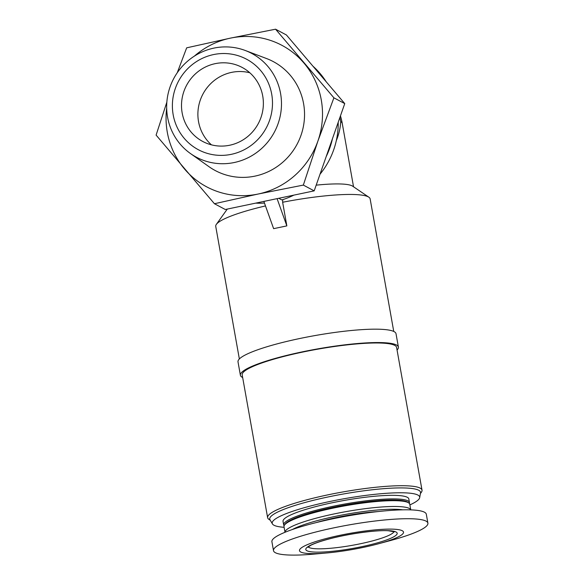 <?xml version="1.0" encoding="UTF-8"?>
<svg xmlns="http://www.w3.org/2000/svg" width="584" height="584" viewBox="0 0 584 584"><rect width="100%" height="100%" fill="white"/><g stroke="black" fill="none" stroke-linecap="round" stroke-linejoin="round"><path stroke-width="0.88" d="M214.438 203.728L225.285 209.503L314.185 190.866L344.75 103.602L286.416 34.974L275.568 29.2L333.902 97.827L317.9 141.08L303.337 185.091L258.164 194.027L214.438 203.728L156.103 135.101L166.841 102.185M255.741 203.123A78.417 76.015 -62 0 0 264.457 203.071M265.479 205.926A78.417 12.103 169.9 0 0 216.357 224.365A78.417 12.103 169.9 0 0 215.737 226.395L239.352 358.948M326.222 156.497A78.417 76.015 -62 0 0 332.471 138.656M293.869 195.129A78.417 76.015 -62 0 1 281.802 199.925L278.743 198.297M320.032 174.185A78.417 76.015 -62 0 0 338.209 122.29M326.23 81.818A78.417 76.015 -62 0 0 312.929 66.167M353.539 186.792L342.239 123.326A64.196 9.913 169.9 0 0 340.713 121.654C340.384 127.911 338.917 134.232 336.311 140.62M393.747 331.449L370.139 198.888A78.417 12.103 169.9 0 0 368.854 197.195L352.634 186.172A64.196 9.913 169.9 0 0 316.185 185.157M282.773 199.626L282.634 202.254L286.846 225.891L273.626 228.658L263.866 201.414M368.854 197.195A78.417 12.103 169.9 0 0 282.634 202.254M397.054 350.013A80.249 12.388 169.9 0 0 398.397 347.1L396.018 333.719A80.249 12.388 169.9 0 0 314.842 335.596A80.249 12.388 169.9 0 0 238.009 361.868L240.389 375.249A80.249 12.388 169.9 0 0 242.659 377.519M398.397 347.1A80.249 12.388 169.9 0 0 317.221 348.976A80.249 12.388 169.9 0 0 240.389 375.249M420.414 493.568L421.4 492.188A78.417 12.103 169.9 0 0 422.02 490.159L396.594 347.422A78.417 12.103 169.9 0 0 317.273 349.254A78.417 12.103 169.9 0 0 242.199 374.928L267.625 517.658A78.417 12.103 169.9 0 0 268.903 519.351L270.304 520.308M422.02 490.159A78.417 12.103 169.9 0 0 342.698 491.991A78.417 12.103 169.9 0 0 267.625 517.658M409.88 504.897A74.913 11.563 169.9 0 0 419.677 497.685L420.531 492.947A76.577 11.819 169.9 0 0 343.063 494.049A76.577 11.819 169.9 0 0 269.983 519.76L272.421 523.914A74.913 11.563 169.9 0 0 284.101 527.301M419.677 497.685A74.913 11.563 169.9 0 0 343.903 498.765A74.913 11.563 169.9 0 0 272.421 523.914M409.355 503.459A63.882 9.862 169.9 0 0 409.457 502.517L408.822 498.948A63.882 9.862 169.9 0 0 344.202 500.444A63.882 9.862 169.9 0 0 283.043 521.351L283.678 524.921A63.882 9.862 169.9 0 0 284.101 525.768M409.457 502.517A63.882 9.862 169.9 0 0 344.837 504.014A63.882 9.862 169.9 0 0 283.678 524.921M410.771 509.883L409.778 504.306A63.882 9.862 169.9 0 0 408.734 502.926L407.69 502.211A62.962 9.724 169.9 0 0 345.02 505.043A62.962 9.724 169.9 0 0 285.233 524.023L284.496 525.053A63.882 9.862 169.9 0 0 283.999 526.71L284.992 532.287A63.882 9.862 169.9 0 1 346.188 511.591A63.882 9.862 169.9 0 1 410.749 509.876M408.734 502.926A63.882 9.862 169.9 0 0 345.159 505.795A63.882 9.862 169.9 0 0 284.496 525.053M402.836 509.832A61.59 9.505 169.9 0 0 346.648 514.176A61.59 9.505 169.9 0 0 292.416 529.498M378.096 511.562A52.852 8.161 169.9 0 0 316.236 522.585M378.293 543.821L390.462 540.543A78.417 12.103 169.9 0 0 427.897 523.162L426.313 514.241A78.417 12.103 169.9 0 0 346.991 516.073A78.417 12.103 169.9 0 0 271.91 541.748L273.502 550.668A78.417 12.103 169.9 0 0 314.637 554.048L327.186 552.924A52.852 8.161 169.9 0 0 362.941 547.471A52.852 8.161 169.9 0 0 378.293 543.821A52.852 8.161 169.9 0 0 390.55 529.111A52.852 8.161 169.9 0 0 310.608 543.354A52.852 8.161 169.9 0 0 327.186 552.924M427.897 523.162A78.417 12.103 169.9 0 0 348.575 524.994A78.417 12.103 169.9 0 0 273.502 550.668M277.086 198.648L286.846 225.891M344.75 103.602L333.902 97.827M314.185 190.866L303.337 185.091M177.251 72.737L186.668 47.837L230.395 38.135L275.568 29.2M166.674 108.113A80.132 77.687 -62 0 0 184.551 169.031A80.132 77.687 -62 0 0 258.164 194.027A80.132 77.687 -62 0 0 317.9 141.08A80.132 77.687 -62 0 0 304.016 63.13A80.132 77.687 -62 0 0 230.395 38.135A80.132 77.687 -62 0 0 194.348 56.137M190.435 153.519L208.977 166.674A61.721 59.838 -62 0 0 254.974 176.12A61.721 59.838 -62 0 0 304.242 120.632A61.721 59.838 -62 0 0 266.552 58.546L245.287 50.501A58.809 57.013 -62 0 0 173.747 78.526A58.809 57.013 -62 0 0 190.435 153.519A58.809 57.013 -62 0 0 234.257 162.52A58.809 57.013 -62 0 0 281.196 109.653A58.809 57.013 -62 0 0 245.287 50.501M231.322 154.329A51.282 49.713 -62 0 0 260.661 70.569A51.282 49.713 -62 0 0 175.331 88.454A51.282 49.713 -62 0 0 231.322 154.329M229.702 145.233A41.931 40.646 -62 0 0 262.837 110.106A41.931 40.646 -62 0 0 242.148 67.437A41.931 40.646 -62 0 0 186.559 85.344A41.931 40.646 -62 0 0 202.728 141.459A41.931 40.646 -62 0 0 229.702 145.233M249.813 72.781A41.931 40.646 -62 0 0 202.94 94.068A41.931 40.646 -62 0 0 211.444 144.847M340.713 121.654A64.196 62.24 -62 0 0 339.851 117.588M361.547 546.726A46.428 7.169 169.9 0 0 385.097 530.601A46.428 7.169 169.9 0 0 307.834 546.799A46.428 7.169 169.9 0 0 361.547 546.726M308.264 546.887A43.676 6.745 169.9 0 0 360.474 543.733A43.676 6.745 169.9 0 0 393.966 531.615M227.293 209.079L216.357 224.365M394.434 531.834L388.469 530.768C378.688 529.922 352.188 532.944 329.712 538.806C321.069 541.091 314.761 543.251 310.783 545.295L307.907 547.245M342.239 123.326A64.196 64.196 0 0 0 340.45 115.888"/></g></svg>
